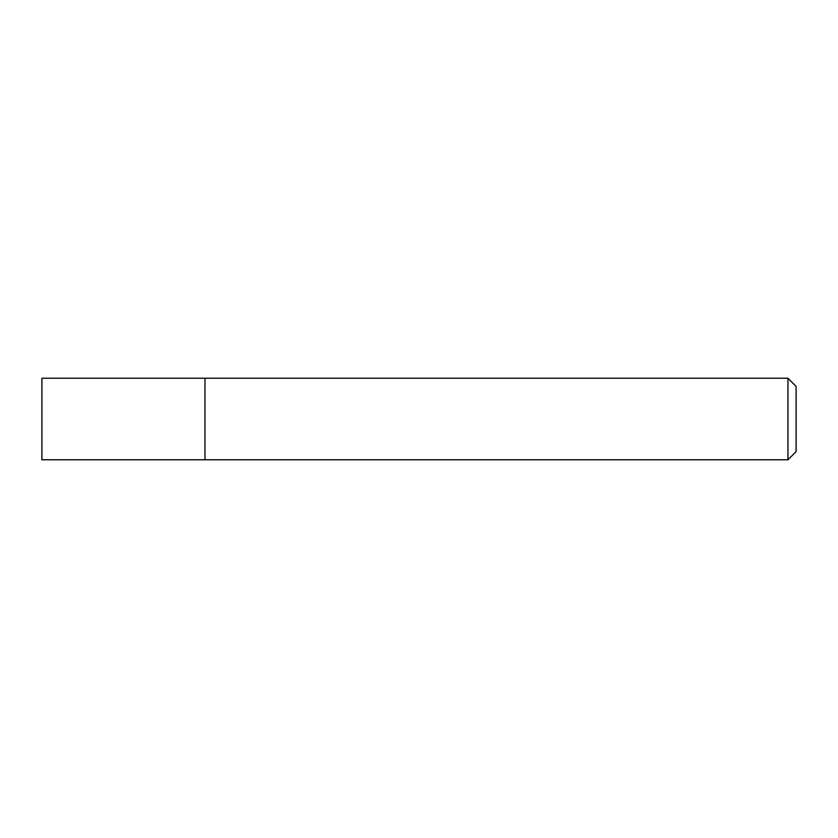 <?xml version="1.0" encoding="UTF-8"?>
<svg xmlns="http://www.w3.org/2000/svg" width="838" height="838" viewBox="0 0 838 838"><rect width="100%" height="100%" fill="white"/><g stroke="black" fill="none" stroke-linecap="round" stroke-linejoin="round"><path stroke-width="1.26" d="M204.975 378.231L41.9 378.231L41.9 459.769L204.975 459.769L204.975 378.231L204.975 459.769L787.95 459.769L787.95 378.231L204.975 378.231M787.95 378.231L796.1 386.381L796.1 451.619L787.95 459.769"/></g></svg>
